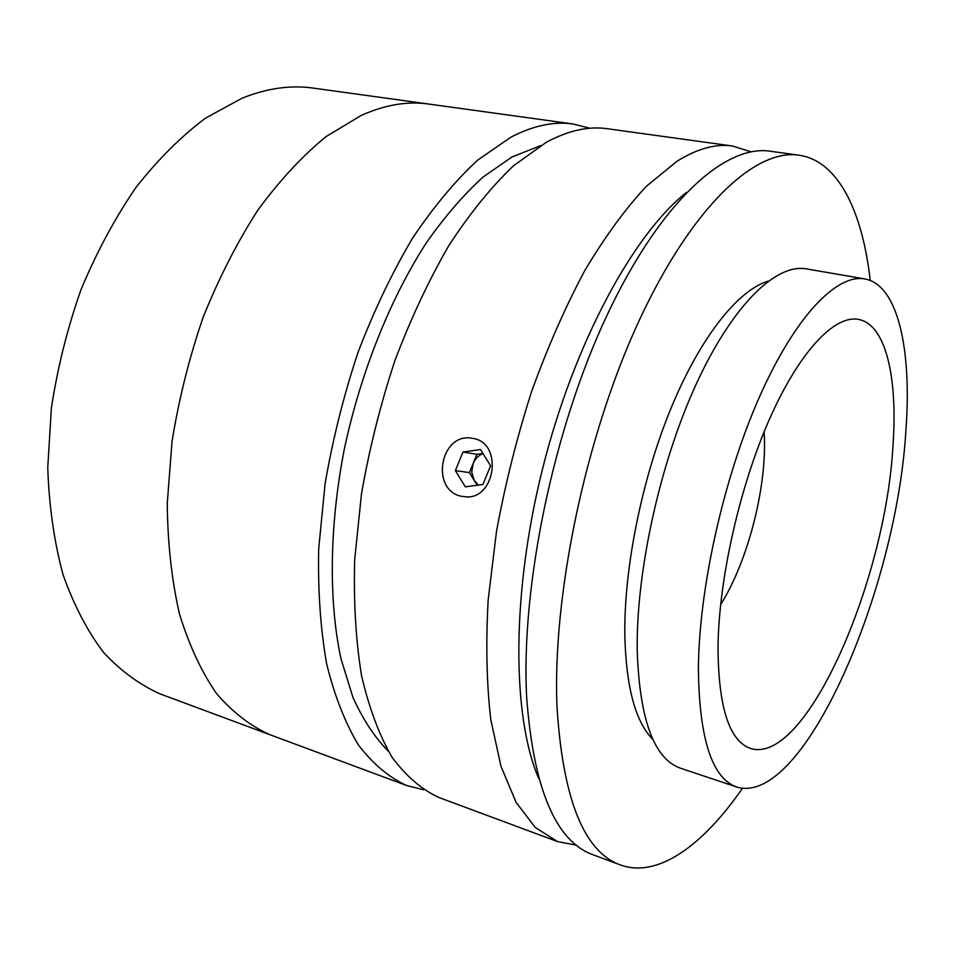 <?xml version="1.0" encoding="UTF-8"?>
<svg xmlns="http://www.w3.org/2000/svg" width="955" height="955" viewBox="0 0 955 955"><rect width="100%" height="100%" fill="white"/><g stroke="black" fill="none" stroke-linecap="round" stroke-linejoin="round"><path stroke-width="1.43" d="M460.931 496.182C430.251 489.497 440.351 432.961 471.448 438.142L474.122 438.632C502.628 443.991 495.454 498.307 466.756 496.922L460.931 496.182M576.51 845.211L557.505 841.57L535.313 827.519L516.142 802.451L500.981 766.304L490.775 719.569C486.632 683.541 485.761 643.634 488.172 599.824L496.516 531.29C505.219 484.101 516.87 437.629 531.481 391.872C547.502 347.525 565.312 307.021 584.902 270.337C605.088 236.577 625.609 208.536 646.463 186.213L676.964 161.288C697.21 148.658 715.737 143.56 732.533 146.019L751 151.809M557.505 841.57L438.87 797.485C421.728 789.582 406.15 776.188 392.111 757.339C379.278 735.302 369.096 708.097 361.563 675.722C355.821 640.65 353.529 602.008 354.675 559.797L361.468 493.962C369.346 448.766 380.484 404.371 394.845 360.763C410.817 318.552 428.879 280.054 449.029 245.244C469.956 213.251 491.491 186.726 513.623 165.681L546.308 142.307C568.177 130.537 588.459 126 607.165 128.698L732.533 146.019M686.49 192.397C633.475 234.13 574.325 342.523 542.75 468.057C511.152 593.592 511.952 717.074 538.895 778.922M388.208 751.036C374.73 737.415 362.972 719.533 352.932 697.389L340.983 658.699C328.592 601.232 329.26 526.539 344.242 449.471C360.62 372.45 390.332 298.426 426.372 242.773C444.803 216.546 463.7 194.629 483.087 177.033L511.832 157.062L540.554 145.649M423.519 789.761L406.639 785.511C389.043 777.442 372.999 763.988 358.519 745.115C345.233 723.114 334.608 696.04 326.646 663.868C320.51 629.07 317.848 590.787 318.683 548.994L325.07 483.91C332.746 439.252 343.728 395.406 358.018 352.383C373.966 310.745 392.075 272.772 412.369 238.475C433.463 206.949 455.237 180.841 477.691 160.118L510.913 137.162C533.177 125.618 553.912 121.225 573.096 123.995L589.975 128.245M406.639 785.511L269.847 734.682C250.497 726.039 232.686 712.287 216.427 693.426C201.374 671.64 189.054 645.138 179.456 613.922C171.745 580.294 167.674 543.514 167.244 503.583L172.019 441.604C178.836 399.226 189.221 357.743 203.188 317.144C218.982 277.893 237.234 242.164 257.969 209.969C279.684 180.4 302.353 155.975 325.953 136.672L361.229 115.412C385.032 104.811 407.475 101.015 428.532 104.023L313.049 88.075C290.678 84.888 267.066 88.242 242.236 98.126L205.612 118.074C181.259 136.279 158.053 159.401 135.98 187.431C115.018 218.003 96.73 251.977 81.127 289.353C67.447 328.054 57.527 367.687 51.367 408.251L47.75 467.735C49.087 506.186 54.16 541.736 62.958 574.385C73.69 604.802 87.18 630.778 103.462 652.337C120.951 671.114 139.991 685.022 160.547 694.07L269.847 734.682C250.497 726.039 232.686 712.287 216.427 693.426C201.374 671.64 189.054 645.138 179.456 613.922C171.745 580.294 167.674 543.514 167.244 503.583L172.019 441.604C178.836 399.226 189.221 357.743 203.188 317.144C218.982 277.893 237.234 242.164 257.969 209.969C279.684 180.4 302.353 155.975 325.953 136.672L361.229 115.412C385.032 104.811 407.475 101.015 428.532 104.023L573.096 123.995M864.705 278.92L806.307 268.88C776.212 263.317 732.76 304.681 696.35 383.815C660 462.793 636.066 571.544 637.224 650.546C639.599 719.784 654.068 759.022 680.64 768.262L736.842 787.051C803.537 807.202 896.745 589.486 905.889 430.538C911.953 349.984 898.118 284.721 864.705 278.92C836.687 273.703 795.121 316.284 759.321 397.256C723.568 478.073 698.881 588.984 698.392 669.001C699.275 739.098 712.084 778.444 736.842 787.051M718.005 646.475C718.315 707.034 729.166 741.032 750.558 748.457C805.841 765.862 885.774 580.819 892.997 445.352C897.831 377.762 885.894 324.39 858.533 319.412C834.765 314.756 799.765 350.903 769.742 418.588C739.779 486.167 718.888 578.682 718.005 646.475M870.232 280.472C862.508 211.807 838.478 160.846 798.965 155.199L770.124 151.212C725.167 144.253 660.359 201.648 606.795 315.723C553.291 429.499 520.726 587.074 526.671 697.46C533.558 788.902 555.691 841.355 593.079 854.785L620.368 864.932C657.852 878.648 703.143 845.139 742.441 788.305M798.965 155.199C755.357 148.407 691.742 206.578 638.501 322.002C585.331 437.104 552.169 596.326 557.028 707.416C562.961 799.419 584.078 851.92 620.368 864.932M768.298 281.116C738.418 289.795 700.707 336.47 671.174 407.845C641.712 479.183 623.675 569.276 624.833 636.722C626.325 688.042 635.696 722.29 652.945 739.492M482.944 453.446L476.891 454.305L473.155 463.462L471.722 472.283L474.313 480.58L478.491 485.092M483.075 453.661C478.562 455.32 475.256 458.579 473.155 463.462L469.418 472.594L477.178 485.271M455.392 470.612L465.288 486.835L482.908 484.507L490.584 465.789L480.52 449.542L462.96 452.049L455.392 470.612L469.418 472.594M476.891 454.305L462.96 452.049M720.607 604.718C748.625 560 767.617 484.507 764.107 431.851"/></g></svg>
